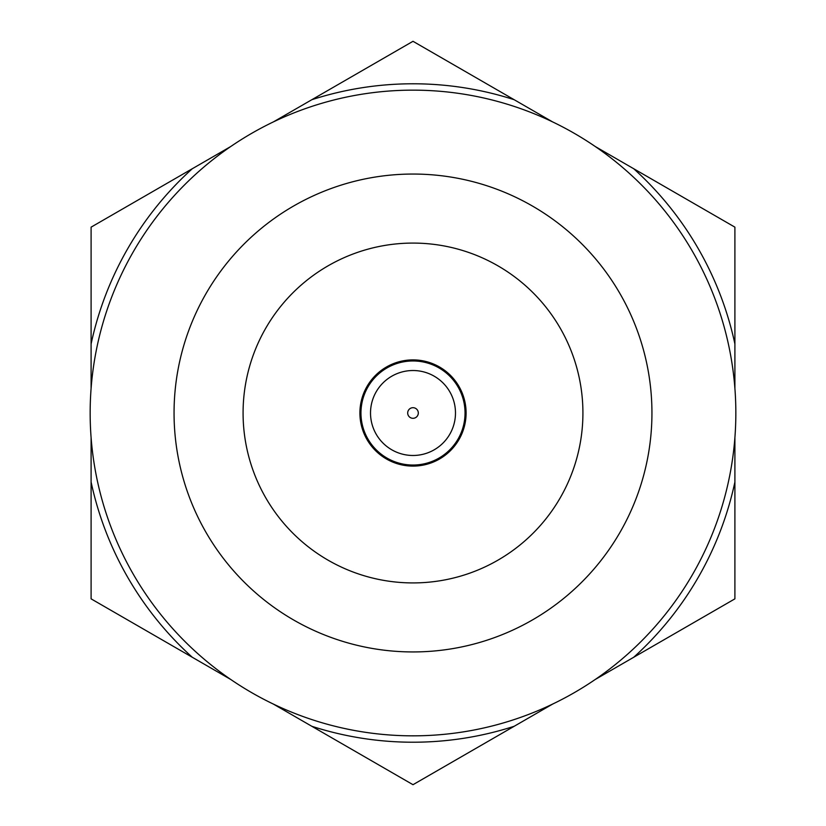 <?xml version="1.0" encoding="UTF-8"?>
<svg xmlns="http://www.w3.org/2000/svg" width="826" height="826" viewBox="0 0 826 826"><rect width="100%" height="100%" fill="white"/><g stroke="black" fill="none" stroke-linecap="round" stroke-linejoin="round"><path stroke-width="1.24" d="M633.728 168.741L734.903 227.15L734.903 343.967A329.223 329.223 0 0 0 633.728 168.741L595.34 146.574M734.903 388.303L734.903 343.967M734.903 482.033L734.903 598.85L633.728 657.259A329.223 329.223 0 0 0 734.903 482.033L734.903 437.697M595.34 679.426L633.728 657.259M514.164 726.291L413 784.7L311.836 726.291A329.223 329.223 0 0 0 514.164 726.291L552.563 704.124M273.437 704.124L311.836 726.291M192.272 657.259L91.097 598.85L91.097 482.033A329.223 329.223 0 0 0 192.272 657.259L230.661 679.426M91.097 437.697L91.097 482.033M91.097 343.967L91.097 227.15L192.272 168.741A329.223 329.223 0 0 0 91.097 343.967L91.097 388.303M230.661 146.574L192.272 168.741M311.836 99.709L413 41.3L514.164 99.709A329.223 329.223 0 0 0 311.836 99.709L273.437 121.876M552.563 121.876L514.164 99.709M413 407.693A5.307 5.307 0 0 1 417.595 415.654A5.307 5.307 0 0 1 408.405 415.654A5.307 5.307 0 0 1 413 407.693M413 370.523A42.477 42.477 0 0 0 376.212 434.239A42.477 42.477 0 0 0 449.788 434.239A42.477 42.477 0 0 0 413 370.523M413 360.962A52.038 52.038 0 0 1 458.069 439.019A52.038 52.038 0 0 1 367.931 439.019A52.038 52.038 0 0 1 413 360.962M413 359.899A53.101 53.101 0 0 0 367.012 439.546A53.101 53.101 0 0 0 458.988 439.546A53.101 53.101 0 0 0 413 359.899M413 243.081A169.919 169.919 0 0 1 560.152 497.964A169.919 169.919 0 0 1 265.848 497.964A169.919 169.919 0 0 1 413 243.081M413 174.049A238.951 238.951 0 0 0 206.066 532.471A238.951 238.951 0 0 0 619.934 532.471A238.951 238.951 0 0 0 413 174.049M413 90.148A322.852 322.852 0 0 1 692.591 574.421A322.852 322.852 0 0 1 133.409 574.421A322.852 322.852 0 0 1 413 90.148"/></g></svg>

